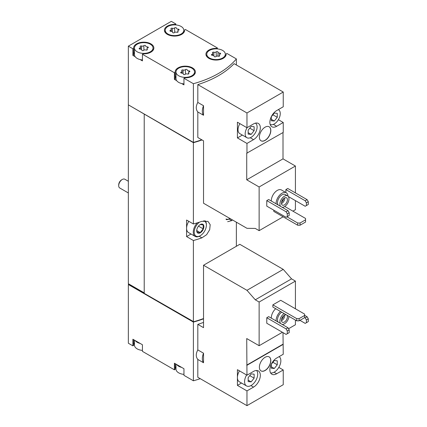 <?xml version="1.0" encoding="UTF-8"?>
<svg xmlns="http://www.w3.org/2000/svg" width="427" height="427" viewBox="0 0 427 427"><rect width="100%" height="100%" fill="white"/><g stroke="black" fill="none" stroke-linecap="round" stroke-linejoin="round"><path stroke-width="0.64" d="M246.966 405.65L246.966 390.908L253.526 387.118A9.618 5.556 -60 0 0 259.813 378.642A9.618 5.556 -60 0 0 258.335 370.935A9.618 5.556 -60 0 0 253.526 371.41L246.966 375.2L246.726 338.547L259.136 345.71L259.136 302.033L255.282 299.807L246.966 290.317L203.53 265.242L203.53 327.658L197.818 324.365L197.818 349.905L203.53 353.204L203.53 362.747L197.818 359.454L197.818 377.276L246.966 405.65L283.24 384.706L283.24 369.963L278.81 367.407M295.415 308.78L295.415 281.089L291.561 278.863L283.24 269.373L239.803 244.297L203.53 265.242M288.551 328.726L295.415 324.766L295.415 320.079M283.24 369.963L276.68 373.753A9.618 5.556 -60 0 1 271.866 374.228A9.618 5.556 -60 0 1 270.392 366.521A9.618 5.556 -60 0 1 276.68 358.045L283.24 354.255L283.005 332.622M246.966 375.2L237.417 369.686L237.417 385.394L246.966 390.908M271.31 318.158A8.439 4.873 -60 0 1 275.698 308.7M259.136 302.033L295.415 281.089M259.136 345.71L282.407 332.275M266.774 317.741L266.774 323.25L286.106 334.41L289.207 332.622L289.207 329.863L288.017 327.797L268.684 316.637L266.774 317.741L286.106 328.902L288.017 327.797M280.736 300.309L272.858 304.857L272.858 307.061L296.728 320.837L299.113 320.837L304.6 317.672L304.6 314.085L280.736 300.309M265.103 370.513A8.102 4.676 -60 0 1 261.052 370.914A8.102 4.676 -60 0 1 261.052 361.562A8.102 4.676 -60 0 1 269.154 356.887A8.102 4.676 -60 0 1 270.392 363.377A8.102 4.676 -60 0 1 265.103 370.513M246.966 365.277L283.24 344.333M135.199 340.57A9.282 5.359 0 0 0 140.115 343.409L132.882 339.235L132.882 345.849L128.351 343.233L128.351 284.531L193.399 322.086A91.132 52.612 0 0 0 203.53 318.825M193.399 322.086L193.399 380.788A91.132 52.612 0 0 0 200.258 378.685M197.818 349.905C195.758 353.716 195.758 356.897 197.818 359.454M203.53 322.406A91.132 52.612 180 0 1 197.818 324.365M271.31 201.032A8.439 4.873 -60 0 1 274.881 192.38A8.439 4.873 -60 0 1 281.494 189.999L286.266 192.758A8.439 4.873 -60 0 1 288.001 196.148M288.348 196.537L305.198 206.268L306.389 205.574L306.389 202.82L305.198 200.754L285.866 189.593L285.866 192.524M285.866 189.593L287.777 188.488L307.109 199.649L308.299 201.72L306.389 202.82M292.906 211.157L295.415 209.71L295.415 200.615M295.415 192.897L295.415 166.028L283.005 158.865L283.005 132.546M246.966 127.726L237.417 122.213L237.417 137.921L246.966 143.435L253.526 139.645A9.618 5.556 -60 0 0 259.813 131.169A9.618 5.556 -60 0 0 258.335 123.456A9.618 5.556 -60 0 0 253.526 123.937L246.966 127.726L246.966 112.979L197.818 84.605L197.818 102.432L203.53 105.725L203.53 115.274L197.818 111.981L197.818 137.521L203.53 140.814L203.53 203.236L246.966 228.312L255.282 228.429L259.136 230.655L259.136 186.973L295.415 166.028M259.136 230.655L283.122 216.804M266.774 200.615L266.774 206.129L286.106 217.29L289.207 215.496L289.207 212.742L288.017 210.676L268.684 199.516L266.774 200.615L286.106 211.776L288.017 210.676M273.814 210.191L273.814 211.434L297.678 225.21L300.069 225.21L305.556 222.04L305.556 218.459L284.777 206.465M259.136 186.973L246.726 179.81L246.726 153.213L283.24 132.407L283.24 122.49L278.388 119.688M283.24 122.49L276.68 126.28A9.618 5.556 -60 0 1 271.866 126.755A9.618 5.556 -60 0 1 270.392 119.048A9.618 5.556 -60 0 1 276.68 110.572L283.24 106.782L283.24 92.035L234.097 63.66A91.132 52.612 180 0 1 197.818 84.605M246.966 153.352L246.966 143.435M265.103 140.403A8.102 4.676 -60 0 1 261.052 140.803A8.102 4.676 -60 0 1 261.052 131.447A8.102 4.676 -60 0 1 269.154 126.771A8.102 4.676 -60 0 1 270.392 133.261A8.102 4.676 -60 0 1 265.103 140.403M246.966 112.979L283.24 92.035M175.844 24.931L175.844 23.965L171.307 21.35L128.351 46.153L132.882 48.769L132.882 55.382L135.199 56.722A9.282 5.359 0 0 0 137.179 58.414A9.282 5.359 0 0 0 140.115 59.561L142.431 60.896L142.431 54.282L174.413 72.745L174.413 79.358L176.73 80.698A9.282 5.359 0 0 0 178.705 82.39A9.282 5.359 0 0 0 181.64 83.532L183.957 84.872L183.957 78.258L193.399 83.708L193.399 142.41A91.132 52.612 0 0 0 201.747 139.789M193.399 83.708A91.132 52.612 0 0 0 236.361 58.905L236.361 64.968M197.818 102.432C195.758 106.243 195.758 109.424 197.818 111.981M134.462 340.148L134.462 345.091A9.282 5.359 0 0 0 137.179 348.88A9.282 5.359 0 0 0 140.115 350.023A9.282 5.359 0 0 0 142.431 350.396M175.988 364.119L175.988 369.067A9.282 5.359 0 0 0 178.705 372.856A9.282 5.359 0 0 0 181.64 373.999A9.282 5.359 0 0 0 183.957 374.372M137.179 51.8A9.282 5.359 0 0 0 147.294 52.964A9.282 5.359 0 0 0 153.026 48.011A9.282 5.359 0 0 0 143.744 42.652A9.282 5.359 0 0 0 134.462 48.011A9.282 5.359 0 0 0 137.179 51.8M145.666 45.919A0.945 0.544 0 0 0 145.666 45.902A0.945 0.544 0 0 0 144.956 45.374A0.945 0.544 0 0 0 143.888 45.646A1.655 0.955 0 0 1 141.567 46.004A0.945 0.544 0 0 0 140.611 45.993A0.945 0.544 0 0 0 140.125 46.468A0.945 0.544 0 0 0 140.264 46.756A1.655 0.955 0 0 1 140.51 47.258A1.655 0.955 0 0 1 139.645 48.096A0.945 0.544 0 0 0 139.149 48.577A0.945 0.544 0 0 0 140.12 49.121A1.655 0.955 0 0 1 141.823 50.076A1.655 0.955 0 0 1 141.823 50.103A0.945 0.544 0 0 0 141.823 50.119A0.945 0.544 0 0 0 142.533 50.648A0.945 0.544 0 0 0 143.595 50.381A1.655 0.955 0 0 1 145.922 50.018A0.945 0.544 0 0 0 146.877 50.034A0.945 0.544 0 0 0 147.363 49.553A0.945 0.544 0 0 0 147.219 49.27A1.655 0.955 0 0 1 146.973 48.769A1.655 0.955 0 0 1 147.843 47.925A0.945 0.544 0 0 0 148.34 47.445A0.945 0.544 0 0 0 147.368 46.901A1.655 0.955 0 0 1 145.666 45.945A1.655 0.955 0 0 1 145.666 45.919M167.966 34.027A9.282 5.359 0 0 0 178.08 35.19A9.282 5.359 0 0 0 183.813 30.237A9.282 5.359 0 0 0 174.531 24.878A9.282 5.359 0 0 0 165.249 30.237A9.282 5.359 0 0 0 167.966 34.027M176.452 28.145A0.945 0.544 0 0 0 176.452 28.129A0.945 0.544 0 0 0 175.743 27.6A0.945 0.544 0 0 0 174.675 27.872A1.655 0.955 0 0 1 172.353 28.23A0.945 0.544 0 0 0 171.398 28.219A0.945 0.544 0 0 0 170.912 28.694A0.945 0.544 0 0 0 171.051 28.983A1.655 0.955 0 0 1 171.302 29.484A1.655 0.955 0 0 1 170.432 30.322A0.945 0.544 0 0 0 169.935 30.803A0.945 0.544 0 0 0 170.907 31.347A1.655 0.955 0 0 1 172.609 32.303A1.655 0.955 0 0 1 172.609 32.329A0.945 0.544 0 0 0 172.609 32.345A0.945 0.544 0 0 0 173.319 32.874A0.945 0.544 0 0 0 174.387 32.607A1.655 0.955 0 0 1 176.709 32.244A0.945 0.544 0 0 0 177.664 32.255A0.945 0.544 0 0 0 178.15 31.779A0.945 0.544 0 0 0 178.006 31.497A1.655 0.955 0 0 1 177.76 30.995A1.655 0.955 0 0 1 178.63 30.152A0.945 0.544 0 0 0 179.126 29.671A0.945 0.544 0 0 0 178.155 29.127A1.655 0.955 0 0 1 176.452 28.171A1.655 0.955 0 0 1 176.452 28.145M178.705 75.776A9.282 5.359 0 0 0 188.825 76.94A9.282 5.359 0 0 0 194.552 71.987A9.282 5.359 0 0 0 185.27 66.628A9.282 5.359 0 0 0 175.988 71.987A9.282 5.359 0 0 0 178.705 75.776M187.191 69.895A0.945 0.544 0 0 0 187.191 69.879A0.945 0.544 0 0 0 186.482 69.35A0.945 0.544 0 0 0 185.419 69.622A1.655 0.955 0 0 1 183.092 69.98A0.945 0.544 0 0 0 182.137 69.969A0.945 0.544 0 0 0 181.651 70.444A0.945 0.544 0 0 0 181.795 70.733A1.655 0.955 0 0 1 182.041 71.234A1.655 0.955 0 0 1 181.171 72.072A0.945 0.544 0 0 0 180.674 72.553A0.945 0.544 0 0 0 181.646 73.097A1.655 0.955 0 0 1 183.348 74.052A1.655 0.955 0 0 1 183.348 74.079A0.945 0.544 0 0 0 183.348 74.095A0.945 0.544 0 0 0 184.058 74.624A0.945 0.544 0 0 0 185.126 74.357A1.655 0.955 0 0 1 187.448 73.994A0.945 0.544 0 0 0 188.403 74.01A0.945 0.544 0 0 0 188.889 73.529A0.945 0.544 0 0 0 188.75 73.247A1.655 0.955 0 0 1 188.504 72.745A1.655 0.955 0 0 1 189.369 71.901A0.945 0.544 0 0 0 189.866 71.421A0.945 0.544 0 0 0 188.894 70.877A1.655 0.955 0 0 1 187.191 69.921A1.655 0.955 0 0 1 187.191 69.895M209.497 58.003A9.282 5.359 0 0 0 219.611 59.166A9.282 5.359 0 0 0 225.339 54.213A9.282 5.359 0 0 0 216.057 48.854A9.282 5.359 0 0 0 206.775 54.213A9.282 5.359 0 0 0 209.497 58.003M217.983 52.121A0.945 0.544 0 0 0 217.983 52.105A0.945 0.544 0 0 0 217.268 51.576A0.945 0.544 0 0 0 216.206 51.843A1.655 0.955 0 0 1 213.879 52.206A0.945 0.544 0 0 0 212.924 52.195A0.945 0.544 0 0 0 212.438 52.67A0.945 0.544 0 0 0 212.582 52.953A1.655 0.955 0 0 1 212.827 53.455A1.655 0.955 0 0 1 211.957 54.298A0.945 0.544 0 0 0 211.461 54.779A0.945 0.544 0 0 0 212.432 55.323A1.655 0.955 0 0 1 214.135 56.279A1.655 0.955 0 0 1 214.135 56.305A0.945 0.544 0 0 0 214.135 56.321A0.945 0.544 0 0 0 214.85 56.85A0.945 0.544 0 0 0 215.913 56.577A1.655 0.955 0 0 1 218.234 56.22A0.945 0.544 0 0 0 219.19 56.231A0.945 0.544 0 0 0 219.675 55.756A0.945 0.544 0 0 0 219.537 55.467A1.655 0.955 0 0 1 219.291 54.971A1.655 0.955 0 0 1 220.156 54.128A0.945 0.544 0 0 0 220.652 53.647A0.945 0.544 0 0 0 219.681 53.103A1.655 0.955 0 0 1 217.978 52.147A1.655 0.955 0 0 1 217.983 52.121M236.361 58.905L226.918 53.455L226.166 53.887A10.125 5.845 0 0 1 226.182 54.213A10.125 5.845 0 0 1 216.057 60.058A10.125 5.845 0 0 1 205.931 54.213A10.125 5.845 0 0 1 216.622 48.374L217.37 47.941L185.387 29.479L184.64 29.911A10.125 5.845 0 0 1 184.656 30.237A10.125 5.845 0 0 1 174.531 36.081A10.125 5.845 0 0 1 164.406 30.237A10.125 5.845 0 0 1 175.097 24.403L175.844 23.965M217.37 48.908L217.37 47.941M128.351 46.153L128.351 104.85L193.399 142.41M132.882 48.769L133.635 48.336A10.125 5.845 0 0 1 133.619 48.011A10.125 5.845 0 0 1 143.744 42.166A10.125 5.845 0 0 1 153.869 48.011A10.125 5.845 0 0 1 143.178 53.85L142.431 54.282M174.413 72.745L175.161 72.312A10.125 5.845 0 0 1 175.145 71.987A10.125 5.845 0 0 1 185.27 66.142A10.125 5.845 0 0 1 195.395 71.987A10.125 5.845 0 0 1 184.71 77.826L183.957 78.258M140.115 343.409L142.431 344.749L142.431 351.362L174.413 369.825L175.161 369.392L175.161 363.644M176.73 364.546A9.282 5.359 0 0 0 181.64 367.385L174.413 363.212L174.413 369.825M181.64 367.385L183.957 368.72L183.957 375.338L193.399 380.788M128.351 104.85L128.351 283.704L144.219 293.146M128.826 283.982L144.219 292.869M128.351 284.531L128.591 284.12M128.591 104.989L193.399 142.682L193.399 223.978L186.583 220.044L186.583 236.579L193.399 240.513L193.399 321.814A91.132 52.612 0 0 0 203.53 318.547M236.361 222.189L236.361 246.288M227.66 221.693L231.728 220.62A91.132 52.612 0 0 0 232.448 219.932M193.399 142.682A91.132 52.612 0 0 0 202.046 139.96M193.399 240.513A91.132 52.612 0 0 0 201.896 237.844L206.647 234.663L209.694 229.683L210.185 224.666L207.954 221.378L201.896 221.309A91.132 52.612 180 0 1 193.399 223.978M144.219 114.292L144.219 293.418L193.399 321.814M186.583 236.579L191.024 234.017M203.604 220.844A8.604 4.969 -60 0 1 206.39 225.141A8.604 4.969 -60 0 1 200.306 235.683L199.831 235.96A9.282 5.359 -60 0 1 195.187 236.419L188.504 232.56A9.282 5.359 -60 0 1 186.583 228.312A9.282 5.359 -60 0 1 188.814 221.33M144.459 114.153L193.698 142.581A91.132 52.612 0 0 0 202.019 139.944M175.988 366.729A10.125 5.845 0 0 0 175.161 368.741M134.462 342.753A10.125 5.845 0 0 0 133.635 344.765M132.882 345.849L133.635 345.416L133.635 339.668M128.591 284.393L193.698 321.728M193.698 321.985A91.132 52.612 0 0 0 203.53 318.798M184.64 30.563L184.64 29.911M175.097 24.889L175.097 24.403M132.882 55.382L133.635 54.95L133.635 48.336M134.462 52.291A10.125 5.845 0 0 0 133.635 54.298M140.115 59.561A9.282 5.359 0 0 0 142.431 59.929M134.462 48.011L134.462 54.624A9.282 5.359 0 0 0 135.199 56.722M174.413 79.358L175.161 78.926L175.161 72.312M175.988 76.268A10.125 5.845 0 0 0 175.161 78.274M181.64 83.532A9.282 5.359 0 0 0 183.957 83.905M175.988 71.987L175.988 78.6A9.282 5.359 0 0 0 176.73 80.698M216.622 48.865L216.622 48.374M226.166 54.539L226.166 53.887M203.53 105.725A10.969 6.336 120 0 0 203.53 115.274M246.726 179.81L283.005 158.865M239.883 123.638A8.439 4.873 120 0 0 239.76 133.587L246.923 137.718A8.439 4.873 120 0 0 255.319 132.914A8.439 4.873 120 0 0 255.437 123.147M237.417 137.921L242.344 135.076M287.296 216.601L287.296 213.842L286.106 211.776M287.296 213.842L289.207 212.742M305.198 200.754L307.109 199.649M306.389 205.574L308.299 204.474L308.299 201.72M286.939 216.804L297.678 223.006L297.678 225.21M297.678 223.006L300.069 223.006L300.069 225.21M300.069 223.006L305.556 219.836M280.523 206.348A6.41 3.704 -60 0 1 281.66 198.902A6.41 3.704 -60 0 1 287.643 195.886A6.41 3.704 -60 0 1 288.625 201.026A6.41 3.704 -60 0 1 284.435 206.679A6.41 3.704 -60 0 1 282.14 207.282M284.435 204.885A4.217 2.434 -60 0 1 282.327 205.099A4.217 2.434 -60 0 1 282.327 200.226A4.217 2.434 -60 0 1 286.544 197.786A4.217 2.434 -60 0 1 287.19 201.17A4.217 2.434 -60 0 1 284.435 204.885M278.137 204.971A6.41 3.704 -60 0 1 279.274 197.52A6.41 3.704 -60 0 1 285.252 194.509L287.643 195.886M276.088 203.786A8.439 4.873 -60 0 1 279.653 195.139A8.439 4.873 -60 0 1 286.266 192.758M247.126 127.63A8.439 4.873 120 0 0 245.173 133.854A8.439 4.873 120 0 0 246.923 137.718M254.124 130.678L254.124 126.702L251.14 126.435L248.156 130.144L248.156 134.121L251.14 134.388L254.124 130.678L249.758 128.153M270.147 124.396A8.439 4.873 120 0 0 278.548 119.416A8.439 4.873 120 0 0 278.511 109.739A8.439 4.873 120 0 0 278.303 109.632M277.272 117.313L277.272 113.336L274.289 113.07L271.31 116.779L271.31 120.756L274.289 121.022L277.272 117.313L272.906 114.788M260.993 140.766A8.102 4.676 120 0 0 264.986 140.334A8.102 4.676 120 0 0 270.259 133.251A8.102 4.676 120 0 0 269.095 126.739M284.772 197.824A4.217 2.434 -60 0 1 281.809 203.369A4.217 2.434 -60 0 1 281.468 203.546M283.608 198.614A3.395 1.959 -60 0 1 281.569 202.142M203.53 353.204A10.969 6.336 120 0 0 203.53 362.747M246.966 290.317L283.24 269.373M255.282 299.807L291.561 278.863M246.726 365.138L283.005 344.194M237.417 385.394L241.501 383.035M287.296 333.722L287.296 330.968L286.106 328.902M287.296 330.968L289.207 329.863M299.946 320.357L305.198 323.388L306.389 322.7L306.389 319.946L308.299 318.841L307.109 316.775L304.6 315.329M306.389 319.946L305.198 317.875L307.109 316.775M305.198 317.875L304.6 317.533M306.389 322.7L308.299 321.595L308.299 318.841M272.858 304.857L296.728 318.633L296.728 320.837M296.728 318.633L299.113 318.633L299.113 320.837M299.113 318.633L304.6 315.468M271.31 119.298L274.289 121.022M248.156 132.669L251.14 134.388M288.956 316.354A6.41 3.704 -60 0 1 284.435 323.799A6.41 3.704 -60 0 1 282.14 324.408M280.523 323.474A6.41 3.704 -60 0 1 284.088 313.546M286.821 315.121A4.217 2.434 -60 0 1 287.104 318.563A4.217 2.434 -60 0 1 284.435 322.011A4.217 2.434 -60 0 1 282.327 322.22A4.217 2.434 -60 0 1 282.183 317.608A4.217 2.434 -60 0 1 286.223 314.779M278.137 322.097A6.41 3.704 -60 0 1 281.703 312.164M276.088 320.912A8.439 4.873 -60 0 1 280.47 311.454M239.462 370.866A9.282 5.359 120 0 0 237.417 377.543A9.282 5.359 120 0 0 239.339 381.791L246.502 385.923A9.282 5.359 120 0 0 255.33 381.3A9.282 5.359 120 0 0 256.563 370.481M246.619 375.002A9.282 5.359 120 0 0 244.58 381.674A9.282 5.359 120 0 0 246.502 385.923M254.124 378.151L254.124 374.175L251.14 373.908L248.156 377.617L248.156 381.594L251.14 381.861L254.124 378.151L249.758 375.632M270.59 372.915A9.282 5.359 120 0 0 277.358 369.451A9.282 5.359 120 0 0 280.854 360.73A9.282 5.359 120 0 0 279.146 356.62M277.272 364.786L277.272 360.81L274.289 360.543L271.31 364.252L271.31 368.229L274.289 368.496L277.272 364.786L272.906 362.267M271.31 366.777L274.289 368.496M248.156 380.142L251.14 381.861M260.993 370.882A8.102 4.676 120 0 0 264.986 370.444A8.102 4.676 120 0 0 270.259 363.361A8.102 4.676 120 0 0 269.095 356.849M284.772 314.95A4.217 2.434 -60 0 1 281.809 320.496A4.217 2.434 -60 0 1 281.468 320.666M283.608 315.734A3.395 1.959 -60 0 1 281.569 319.263M128.351 192.961L119.747 187.992A5.065 2.925 -60 0 1 118.701 185.676L118.701 184.832A4.03 2.327 -60 0 1 121.546 179.895L122.277 179.473A5.065 2.925 -60 0 1 124.812 179.223L128.351 181.267M118.701 185.676A5.065 2.925 -60 0 1 122.277 179.473M200.306 232.79A5.065 2.925 -60 0 1 196.81 229.785A5.065 2.925 -60 0 1 199.537 225.066A5.065 2.925 -60 0 1 203.866 226.155A5.065 2.925 -60 0 1 200.306 232.79M200.194 224.613L203.177 224.88L203.177 228.856L200.194 232.571L197.21 232.304L196.826 230.26M199.831 235.96L200.306 235.683A8.604 4.969 -60 0 1 194.232 232.592A8.604 4.969 -60 0 1 199.564 222.109M195.187 236.419A9.282 5.359 -60 0 1 197.317 222.835M204.971 220.7A9.282 5.359 -60 0 1 206.39 224.591L206.39 225.141M230.137 218.459L230.02 218.528A8.604 4.969 -60 0 1 226.027 218.987M229.662 218.736A9.282 5.359 -60 0 1 226.187 219.595M198.486 226.15L203.177 228.856M196.852 230.639L200.194 232.571M201.896 237.844L199.201 236.286M231.728 220.62L229.037 219.062M217.978 52.147L217.978 56.145L217.983 52.174M219.681 54.352L219.681 53.103M219.537 56.044L219.537 55.467M211.957 55.259L211.957 54.298M213.879 55.766L213.879 52.206M216.206 56.353L216.206 51.843M188.894 72.126L188.894 70.877M188.75 73.818L188.75 73.247M181.171 73.033L181.171 72.072M183.092 73.545L183.092 69.98M185.419 74.127L185.419 69.622M178.155 30.376L178.155 29.127M178.006 32.068L178.006 31.497M170.432 31.283L170.432 30.322M172.353 31.795L172.353 28.23M174.675 32.377L174.675 27.872M147.368 48.15L147.368 46.901M147.219 49.842L147.219 49.27M139.645 49.057L139.645 48.096M141.567 49.569L141.567 46.004M143.888 50.151L143.888 45.646M276.68 126.28L273.387 124.38M253.526 139.645L250.238 137.745M253.526 387.118L250.9 385.597M276.68 373.753L274.049 372.232M153.026 50.349L153.026 48.011M183.813 32.575L183.813 30.237M165.249 32.575L165.249 30.237M194.552 74.325L194.552 71.987M225.339 56.551L225.339 54.213M206.775 56.551L206.775 54.213M219.291 56.199L219.291 54.971M212.827 55.345L212.827 53.455M188.504 73.972L188.504 72.745M182.041 73.118L182.041 71.234M177.76 32.222L177.76 30.995M171.302 31.368L171.302 29.484M146.973 49.996L146.973 48.769M140.51 49.142L140.51 47.258"/></g></svg>
